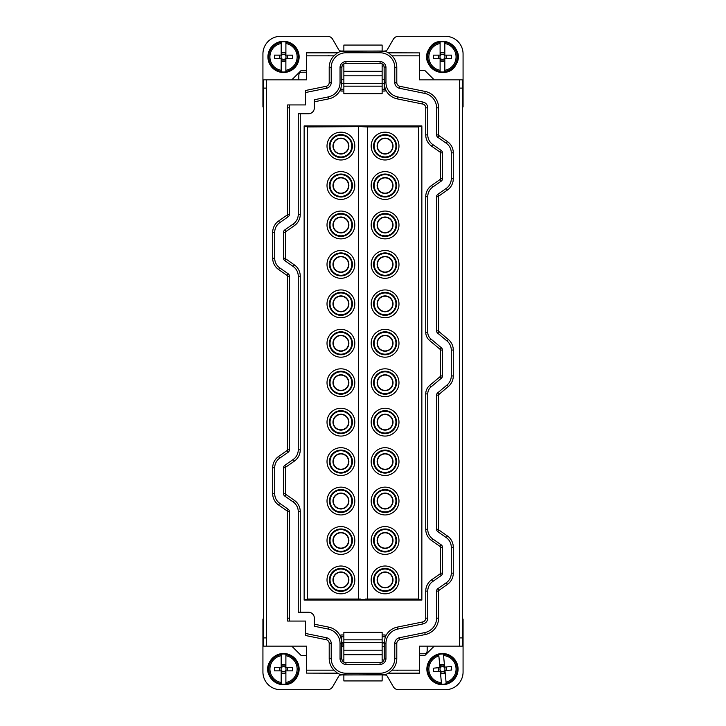 <?xml version="1.0" encoding="UTF-8"?>
<svg xmlns="http://www.w3.org/2000/svg" width="726" height="726" viewBox="0 0 726 726"><rect width="100%" height="100%" fill="white"/><g stroke="black" fill="none" stroke-linecap="round" stroke-linejoin="round"><path stroke-width="1.09" d="M360.804 126.623L367.401 126.95L367.401 599.05L365.196 599.05M360.795 126.623L307.534 126.95L304.14 125.916L421.86 125.916L418.466 126.95L367.401 126.95M358.599 126.95L358.599 599.05L360.813 599.05M360.813 599.377L365.196 599.377M367.401 599.05L418.466 599.05L418.466 126.95M397.276 139.419A13.903 13.903 0 0 1 391.741 158.286A13.903 13.903 0 0 1 372.874 152.75A13.903 13.903 0 0 1 378.409 133.874A13.903 13.903 0 0 1 397.276 139.419M372.874 586.581A13.903 13.903 0 0 1 378.409 567.714A13.903 13.903 0 0 1 397.276 573.25A13.903 13.903 0 0 1 391.741 592.126A13.903 13.903 0 0 1 372.874 586.581M397.276 494.37A13.903 13.903 0 0 1 391.741 513.246A13.903 13.903 0 0 1 372.874 507.701A13.903 13.903 0 0 1 378.409 488.834A13.903 13.903 0 0 1 397.276 494.37M397.276 415.49A13.903 13.903 0 0 1 391.741 434.366A13.903 13.903 0 0 1 372.874 428.83A13.903 13.903 0 0 1 378.409 409.954A13.903 13.903 0 0 1 397.276 415.49M397.276 336.61A13.903 13.903 0 0 1 391.741 355.486A13.903 13.903 0 0 1 372.874 349.95A13.903 13.903 0 0 1 378.409 331.074A13.903 13.903 0 0 1 397.276 336.61M397.276 257.73A13.903 13.903 0 0 1 391.741 276.606A13.903 13.903 0 0 1 372.874 271.07A13.903 13.903 0 0 1 378.409 252.194A13.903 13.903 0 0 1 397.276 257.73M397.276 178.859A13.903 13.903 0 0 1 391.741 197.726A13.903 13.903 0 0 1 372.874 192.19A13.903 13.903 0 0 1 378.409 173.314A13.903 13.903 0 0 1 397.276 178.859M397.276 218.299A13.903 13.903 0 0 1 391.741 237.166A13.903 13.903 0 0 1 372.874 231.63A13.903 13.903 0 0 1 378.409 212.754A13.903 13.903 0 0 1 397.276 218.299M397.276 297.17A13.903 13.903 0 0 1 391.741 316.046A13.903 13.903 0 0 1 372.874 310.51A13.903 13.903 0 0 1 378.409 291.634A13.903 13.903 0 0 1 397.276 297.17M372.874 468.27A13.903 13.903 0 0 1 378.409 449.394A13.903 13.903 0 0 1 397.276 454.93A13.903 13.903 0 0 1 391.741 473.806A13.903 13.903 0 0 1 372.874 468.27M372.874 547.141A13.903 13.903 0 0 1 378.409 528.274A13.903 13.903 0 0 1 397.276 533.81A13.903 13.903 0 0 1 391.741 552.686A13.903 13.903 0 0 1 372.874 547.141M397.276 376.05A13.903 13.903 0 0 1 391.741 394.926A13.903 13.903 0 0 1 372.874 389.39A13.903 13.903 0 0 1 378.409 370.514A13.903 13.903 0 0 1 397.276 376.05M418.466 599.05L421.86 600.084L421.86 125.916M340.04 82.501L341.774 82.501L341.892 66.375A4.193 4.193 0 0 1 345.93 63.307L380.07 63.307L380.07 61.61L345.93 61.61A5.89 5.89 0 0 0 340.04 67.5L340.04 82.501A14.72 14.72 0 0 1 328.261 96.921L328.66 98.89A16.716 16.716 0 0 0 340.866 88.681L340.866 91.04L343.87 91.04M328.66 98.89L314.349 101.803M328.261 96.921L314.349 99.752L314.349 107.884A5.89 5.89 0 0 1 308.459 113.764L298.25 113.764L298.25 214.37A11.77 11.77 0 0 1 293.222 224.016L294.366 225.659A13.776 13.776 0 0 0 300.255 214.37L300.255 113.764M294.366 225.659L285.935 231.549A0.944 0.944 0 0 0 285.536 232.32L283.53 232.32A2.94 2.94 0 0 1 284.792 229.906L285.935 231.549M285.536 258.22A0.944 0.944 0 0 0 285.935 258.991L284.792 260.634A2.94 2.94 0 0 1 283.53 258.22L285.536 258.22L285.536 232.32M285.935 258.991L294.366 264.881A13.776 13.776 0 0 1 300.255 276.17L300.255 449.83A13.776 13.776 0 0 1 294.366 461.119L285.935 467.009A0.944 0.944 0 0 0 285.536 467.78L283.53 467.78A2.94 2.94 0 0 1 284.792 465.366L293.222 459.476L294.366 461.119M397.739 629.079L397.34 627.11L422.641 621.964A3.884 3.884 0 0 0 425.745 618.162L427.75 618.162A5.89 5.89 0 0 1 423.04 623.924L397.739 629.079A14.72 14.72 0 0 0 385.96 643.499L385.96 658.5A5.89 5.89 0 0 1 380.07 664.39L345.93 664.39A5.89 5.89 0 0 1 340.04 658.5L340.04 643.499A14.72 14.72 0 0 0 328.261 629.079L314.349 626.248L314.349 618.116A5.89 5.89 0 0 0 308.459 612.236L298.25 612.236L298.25 511.63A11.77 11.77 0 0 0 293.222 501.984L284.792 496.094A2.94 2.94 0 0 1 283.53 493.68L285.536 493.68L285.536 467.78M285.536 493.68A0.944 0.944 0 0 0 285.935 494.451L284.792 496.094M300.255 612.236L300.255 511.63A13.776 13.776 0 0 0 294.366 500.341L285.935 494.451M340.04 658.5L341.774 658.5L341.774 643.499L340.866 637.319A16.716 16.716 0 0 0 328.66 627.11L314.349 624.197M340.866 637.319L340.866 634.96L343.87 634.96M382.13 634.96L385.134 634.96L385.134 637.319A16.716 16.716 0 0 1 397.34 627.11M425.745 618.162L425.745 591.1A13.776 13.776 0 0 1 431.625 579.82L440.047 573.921A0.944 0.944 0 0 0 440.446 573.15L442.452 573.15A2.94 2.94 0 0 1 441.199 575.555L440.047 573.921M440.446 547.25A0.944 0.944 0 0 0 440.047 546.478L441.199 544.836A2.94 2.94 0 0 1 442.452 547.25L440.446 547.25L440.446 573.15M440.047 546.478L431.625 540.58A13.776 13.776 0 0 1 425.745 529.29L425.745 393.9A11.108 11.108 0 0 1 429.719 385.397L440.11 376.667A0.944 0.944 0 0 0 440.446 375.95L442.452 375.95A2.94 2.94 0 0 1 441.399 378.201L431.008 386.931L429.719 385.397M380.07 61.61A5.89 5.89 0 0 1 385.96 67.5L385.96 82.501A14.72 14.72 0 0 0 397.739 96.921L423.04 102.076A5.89 5.89 0 0 1 427.75 107.838L427.75 134.9A11.77 11.77 0 0 0 432.769 144.547L441.199 150.445A2.94 2.94 0 0 1 442.452 152.85L442.452 178.75A2.94 2.94 0 0 1 441.199 181.164L432.769 187.063A11.77 11.77 0 0 0 427.75 196.71L427.75 332.227A8.83 8.83 0 0 0 430.908 338.988L441.399 347.79A2.949 2.949 0 0 1 442.452 350.05L440.446 350.05L440.446 375.95M440.446 350.05A0.944 0.944 0 0 0 440.11 349.324L441.399 347.79M427.75 332.227L425.745 332.227A10.836 10.836 0 0 0 429.62 340.521L440.11 349.324M425.745 332.227L425.745 196.71A13.776 13.776 0 0 1 431.625 185.42L440.047 179.522A0.944 0.944 0 0 0 440.446 178.75L442.452 178.75M442.452 152.85L440.446 152.85L440.446 178.75M440.446 152.85A0.944 0.944 0 0 0 440.047 152.079L441.199 150.445M427.75 134.9L425.745 134.9A13.776 13.776 0 0 0 431.625 146.18L440.047 152.079M425.745 134.9L425.745 107.838A3.884 3.884 0 0 0 422.641 104.036L423.04 102.076M385.96 82.501L384.226 82.501L385.134 88.681A16.716 16.716 0 0 0 397.34 98.89L422.641 104.036M385.134 88.681L385.134 91.04L382.13 91.04M421.86 600.084L304.14 600.084L307.534 599.05L307.534 126.95M304.14 125.916L304.14 600.084M307.534 599.05L358.599 599.05M353.126 139.419A13.903 13.903 0 0 1 347.591 158.286A13.903 13.903 0 0 1 328.724 152.75A13.903 13.903 0 0 1 334.259 133.874A13.903 13.903 0 0 1 353.126 139.419M328.724 586.581A13.903 13.903 0 0 1 334.259 567.714A13.903 13.903 0 0 1 353.126 573.25A13.903 13.903 0 0 1 347.591 592.126A13.903 13.903 0 0 1 328.724 586.581M353.126 494.37A13.903 13.903 0 0 1 347.591 513.246A13.903 13.903 0 0 1 328.724 507.701A13.903 13.903 0 0 1 334.259 488.834A13.903 13.903 0 0 1 353.126 494.37M353.126 415.49A13.903 13.903 0 0 1 347.591 434.366A13.903 13.903 0 0 1 328.724 428.83A13.903 13.903 0 0 1 334.259 409.954A13.903 13.903 0 0 1 353.126 415.49M353.126 336.61A13.903 13.903 0 0 1 347.591 355.486A13.903 13.903 0 0 1 328.724 349.95A13.903 13.903 0 0 1 334.259 331.074A13.903 13.903 0 0 1 353.126 336.61M353.126 257.73A13.903 13.903 0 0 1 347.591 276.606A13.903 13.903 0 0 1 328.724 271.07A13.903 13.903 0 0 1 334.259 252.194A13.903 13.903 0 0 1 353.126 257.73M353.126 178.859A13.903 13.903 0 0 1 347.591 197.726A13.903 13.903 0 0 1 328.724 192.19A13.903 13.903 0 0 1 334.259 173.314A13.903 13.903 0 0 1 353.126 178.859M353.126 218.299A13.903 13.903 0 0 1 347.591 237.166A13.903 13.903 0 0 1 328.724 231.63A13.903 13.903 0 0 1 334.259 212.754A13.903 13.903 0 0 1 353.126 218.299M353.126 297.17A13.903 13.903 0 0 1 347.591 316.046A13.903 13.903 0 0 1 328.724 310.51A13.903 13.903 0 0 1 334.259 291.634A13.903 13.903 0 0 1 353.126 297.17M353.126 376.05A13.903 13.903 0 0 1 347.591 394.926A13.903 13.903 0 0 1 328.724 389.39A13.903 13.903 0 0 1 334.259 370.514A13.903 13.903 0 0 1 353.126 376.05M328.724 547.141A13.903 13.903 0 0 1 334.259 528.274A13.903 13.903 0 0 1 353.126 533.81A13.903 13.903 0 0 1 347.591 552.686A13.903 13.903 0 0 1 328.724 547.141M328.724 468.27A13.903 13.903 0 0 1 334.259 449.394A13.903 13.903 0 0 1 353.126 454.93A13.903 13.903 0 0 1 347.591 473.806A13.903 13.903 0 0 1 328.724 468.27M374.997 151.589A11.48 11.48 0 0 1 379.571 136.007A11.48 11.48 0 0 1 395.144 140.581A11.48 11.48 0 0 1 390.579 156.154A11.48 11.48 0 0 1 374.997 151.589M395.144 574.411A11.48 11.48 0 0 1 390.579 589.993A11.48 11.48 0 0 1 374.997 585.419A11.48 11.48 0 0 1 379.571 569.846A11.48 11.48 0 0 1 395.144 574.411M374.997 506.539A11.48 11.48 0 0 1 379.571 490.967A11.48 11.48 0 0 1 395.144 495.531A11.48 11.48 0 0 1 390.579 511.113A11.48 11.48 0 0 1 374.997 506.539M374.997 427.659A11.48 11.48 0 0 1 379.571 412.087A11.48 11.48 0 0 1 395.144 416.66A11.48 11.48 0 0 1 390.579 432.233A11.48 11.48 0 0 1 374.997 427.659M374.997 348.779A11.48 11.48 0 0 1 379.571 333.207A11.48 11.48 0 0 1 395.144 337.781A11.48 11.48 0 0 1 390.579 353.353A11.48 11.48 0 0 1 374.997 348.779M374.997 269.909A11.48 11.48 0 0 1 379.571 254.327A11.48 11.48 0 0 1 395.144 258.901A11.48 11.48 0 0 1 390.579 274.473A11.48 11.48 0 0 1 374.997 269.909M374.997 191.029A11.48 11.48 0 0 1 379.571 175.447A11.48 11.48 0 0 1 395.144 180.021A11.48 11.48 0 0 1 390.579 195.593A11.48 11.48 0 0 1 374.997 191.029M374.997 230.469A11.48 11.48 0 0 1 379.571 214.887A11.48 11.48 0 0 1 395.144 219.461A11.48 11.48 0 0 1 390.579 235.033A11.48 11.48 0 0 1 374.997 230.469M374.997 309.34A11.48 11.48 0 0 1 379.571 293.767A11.48 11.48 0 0 1 395.144 298.341A11.48 11.48 0 0 1 390.579 313.913A11.48 11.48 0 0 1 374.997 309.34M395.144 456.091A11.48 11.48 0 0 1 390.579 471.673A11.48 11.48 0 0 1 374.997 467.099A11.48 11.48 0 0 1 379.571 451.527A11.48 11.48 0 0 1 395.144 456.091M395.144 534.971A11.48 11.48 0 0 1 390.579 550.553A11.48 11.48 0 0 1 374.997 545.979A11.48 11.48 0 0 1 379.571 530.407A11.48 11.48 0 0 1 395.144 534.971M374.997 388.219A11.48 11.48 0 0 1 379.571 372.647A11.48 11.48 0 0 1 395.144 377.221A11.48 11.48 0 0 1 390.579 392.793A11.48 11.48 0 0 1 374.997 388.219M341.774 82.501L340.866 88.681M293.222 224.016L284.792 229.906M283.53 258.22L283.53 232.32M284.792 260.634L293.222 266.524A11.77 11.77 0 0 1 298.25 276.17L300.255 276.17M293.222 459.476A11.77 11.77 0 0 0 298.25 449.83L298.25 276.17M283.53 493.68L283.53 467.78M385.96 658.5L384.226 658.5L384.226 643.499L385.134 637.319M427.75 618.162L427.75 591.1A11.77 11.77 0 0 1 432.769 581.453L441.199 575.555M442.452 547.25L442.452 573.15M441.199 544.836L432.769 538.937A11.77 11.77 0 0 1 427.75 529.29L427.75 393.9A9.111 9.111 0 0 1 431.008 386.931M442.452 350.05L442.452 375.95M330.856 151.589A11.48 11.48 0 0 1 335.421 136.007A11.48 11.48 0 0 1 351.003 140.581A11.48 11.48 0 0 1 346.429 156.154A11.48 11.48 0 0 1 330.856 151.589M351.003 574.411A11.48 11.48 0 0 1 346.429 589.993A11.48 11.48 0 0 1 330.856 585.419A11.48 11.48 0 0 1 335.421 569.846A11.48 11.48 0 0 1 351.003 574.411M330.856 506.539A11.48 11.48 0 0 1 335.421 490.967A11.48 11.48 0 0 1 351.003 495.531A11.48 11.48 0 0 1 346.429 511.113A11.48 11.48 0 0 1 330.856 506.539M330.856 427.659A11.48 11.48 0 0 1 335.421 412.087A11.48 11.48 0 0 1 351.003 416.66A11.48 11.48 0 0 1 346.429 432.233A11.48 11.48 0 0 1 330.856 427.659M330.856 348.779A11.48 11.48 0 0 1 335.421 333.207A11.48 11.48 0 0 1 351.003 337.781A11.48 11.48 0 0 1 346.429 353.353A11.48 11.48 0 0 1 330.856 348.779M330.856 269.909A11.48 11.48 0 0 1 335.421 254.327A11.48 11.48 0 0 1 351.003 258.901A11.48 11.48 0 0 1 346.429 274.473A11.48 11.48 0 0 1 330.856 269.909M330.856 191.029A11.48 11.48 0 0 1 335.421 175.447A11.48 11.48 0 0 1 351.003 180.021A11.48 11.48 0 0 1 346.429 195.593A11.48 11.48 0 0 1 330.856 191.029M330.856 230.469A11.48 11.48 0 0 1 335.421 214.887A11.48 11.48 0 0 1 351.003 219.461A11.48 11.48 0 0 1 346.429 235.033A11.48 11.48 0 0 1 330.856 230.469M330.856 309.34A11.48 11.48 0 0 1 335.421 293.767A11.48 11.48 0 0 1 351.003 298.341A11.48 11.48 0 0 1 346.429 313.913A11.48 11.48 0 0 1 330.856 309.34M330.856 388.219A11.48 11.48 0 0 1 335.421 372.647A11.48 11.48 0 0 1 351.003 377.221A11.48 11.48 0 0 1 346.429 392.793A11.48 11.48 0 0 1 330.856 388.219M351.003 534.971A11.48 11.48 0 0 1 346.429 550.553A11.48 11.48 0 0 1 330.856 545.979A11.48 11.48 0 0 1 335.421 530.407A11.48 11.48 0 0 1 351.003 534.971M351.003 456.091A11.48 11.48 0 0 1 346.429 471.673A11.48 11.48 0 0 1 330.856 467.099A11.48 11.48 0 0 1 335.421 451.527A11.48 11.48 0 0 1 351.003 456.091M289.42 214.37A2.94 2.94 0 0 1 288.158 216.775L287.015 215.132A0.944 0.944 0 0 0 287.414 214.37L289.42 214.37L289.42 107.838A14.72 14.72 0 0 1 289.71 104.934L305.519 104.934L305.519 90.496L326.101 86.312A3.884 3.884 0 0 0 329.205 82.501L329.205 67.5A16.716 16.716 0 0 1 333.951 55.829L337.517 52.78L340.086 51.582L341.892 51.591A16.408 16.408 0 0 1 345.93 51.083L380.07 51.083A16.408 16.408 0 0 1 384.108 51.591L385.914 51.582L388.483 52.78L392.049 55.829A16.716 16.716 0 0 1 396.795 67.5L396.795 82.501A3.884 3.884 0 0 0 399.899 86.312L425.2 91.458A16.716 16.716 0 0 1 438.586 107.838L438.586 134.9A0.944 0.944 0 0 0 438.985 135.671L447.407 141.57A13.776 13.776 0 0 1 453.287 152.85L453.287 178.75A13.776 13.776 0 0 1 447.407 190.04L438.985 195.938A0.944 0.944 0 0 0 438.586 196.71L436.58 196.71L436.58 330.847L438.586 330.847L438.586 196.71M288.158 216.775L279.728 222.673L278.584 221.031A13.776 13.776 0 0 0 272.695 232.32L272.695 258.22A13.776 13.776 0 0 0 278.584 269.509L287.015 275.408A0.944 0.944 0 0 1 287.414 276.17L287.414 449.83A0.944 0.944 0 0 1 287.015 450.592L278.584 456.491A13.776 13.776 0 0 0 272.695 467.78L272.695 493.68A13.776 13.776 0 0 0 278.584 504.969L287.015 510.868A0.944 0.944 0 0 1 287.414 511.63L287.414 618.162A16.716 16.716 0 0 0 287.668 621.066L289.71 621.066A14.72 14.72 0 0 1 289.42 618.162L287.414 618.162M287.015 275.408L288.158 273.766L279.728 267.867A11.77 11.77 0 0 1 274.7 258.22L274.7 232.32A11.77 11.77 0 0 1 279.728 222.673M288.158 273.766A2.94 2.94 0 0 1 289.42 276.17L289.42 449.83A2.94 2.94 0 0 1 288.158 452.234L287.015 450.592M287.015 510.868L288.158 509.225L279.728 503.327A11.77 11.77 0 0 1 274.7 493.68L274.7 467.78A11.77 11.77 0 0 1 279.728 458.133L288.158 452.234M288.158 509.225A2.94 2.94 0 0 1 289.42 511.63L289.42 618.162M394.79 658.5L396.795 658.5L396.795 643.499L394.79 643.499L394.79 658.5A14.72 14.72 0 0 1 380.07 673.22L345.93 673.22L345.93 674.917A16.408 16.408 0 0 1 341.892 674.409L340.086 674.418L337.517 673.22L333.951 670.171A16.716 16.716 0 0 1 329.205 658.5L329.205 643.499A3.884 3.884 0 0 0 326.101 639.688L326.5 637.727L305.519 633.462L305.519 621.066L289.71 621.066M326.5 637.727A5.89 5.89 0 0 1 331.21 643.499L331.21 658.5L329.205 658.5M345.93 673.22A14.72 14.72 0 0 1 331.21 658.5M394.79 643.499A5.89 5.89 0 0 1 399.5 637.727L424.801 632.582L425.2 634.542A16.716 16.716 0 0 0 438.586 618.162L438.586 591.1A0.944 0.944 0 0 1 438.985 590.329L447.407 584.43A13.776 13.776 0 0 0 453.287 573.15L453.287 547.25A13.776 13.776 0 0 0 447.407 535.96L438.985 530.062A0.944 0.944 0 0 1 438.586 529.29L438.586 395.144A0.944 0.944 0 0 1 438.921 394.427L448.359 386.504A13.776 13.776 0 0 0 453.287 375.95L453.287 350.05A13.776 13.776 0 0 0 448.359 339.496L438.921 331.573A0.944 0.944 0 0 1 438.586 330.847M438.586 591.1L436.58 591.1L436.58 618.162A14.72 14.72 0 0 1 424.801 632.582M436.58 591.1A2.94 2.94 0 0 1 437.832 588.686L446.263 582.787L447.407 584.43M438.985 530.062L437.832 531.704L446.263 537.603A11.77 11.77 0 0 1 451.282 547.25L451.282 573.15A11.77 11.77 0 0 1 446.263 582.787M437.832 531.704A2.94 2.94 0 0 1 436.58 529.29L436.58 395.144A2.94 2.94 0 0 1 437.633 392.893L438.921 394.427M438.921 331.573L437.633 333.107L447.071 341.029A11.779 11.779 0 0 1 451.282 350.05L451.282 375.95A11.77 11.77 0 0 1 447.08 384.971L437.633 392.893M437.633 333.107A2.94 2.94 0 0 1 436.58 330.847M436.58 196.71A2.94 2.94 0 0 1 437.832 194.296L438.985 195.938M438.985 135.671L437.832 137.314L446.263 143.213A11.77 11.77 0 0 1 451.282 152.85L451.282 178.75A11.77 11.77 0 0 1 446.263 188.397L437.832 194.296M437.832 137.314A2.94 2.94 0 0 1 436.58 134.9L436.58 107.838L438.586 107.838M399.899 86.312L399.5 88.273L424.801 93.418A14.72 14.72 0 0 1 436.58 107.838M399.5 88.273A5.89 5.89 0 0 1 394.79 82.501L394.79 67.5L396.795 67.5M329.205 82.501L331.21 82.501L331.21 67.5A14.72 14.72 0 0 1 345.93 52.78L380.07 52.78A14.72 14.72 0 0 1 394.79 67.5M331.21 82.501A5.89 5.89 0 0 1 326.5 88.273L305.519 92.538M384.226 82.501L384.108 66.375A4.193 4.193 0 0 0 380.07 63.307M396.795 643.499A3.884 3.884 0 0 1 399.899 639.688L425.2 634.542M396.795 658.5A16.716 16.716 0 0 1 392.049 670.171L388.483 673.22L385.914 674.418L384.108 674.409A16.408 16.408 0 0 1 380.07 674.917L345.93 674.917M326.101 639.688L305.519 635.504L305.519 633.462M287.015 215.132L278.584 221.031M287.414 214.37L287.414 107.838A16.716 16.716 0 0 1 287.668 104.934L289.71 104.934M341.774 658.5L341.892 659.625A4.193 4.193 0 0 0 345.93 662.693L380.07 662.693A4.193 4.193 0 0 0 384.108 659.625L384.226 658.5M391.786 142.414A7.65 7.65 0 0 0 381.404 139.365A7.65 7.65 0 0 0 378.355 149.756A7.65 7.65 0 0 0 388.746 152.796A7.65 7.65 0 0 0 391.786 142.414M391.786 576.244A7.65 7.65 0 0 0 381.404 573.204A7.65 7.65 0 0 0 378.355 583.586A7.65 7.65 0 0 0 388.746 586.635A7.65 7.65 0 0 0 391.786 576.244M391.786 497.374A7.65 7.65 0 0 0 381.404 494.324A7.65 7.65 0 0 0 378.355 504.706A7.65 7.65 0 0 0 388.746 507.755A7.65 7.65 0 0 0 391.786 497.374M391.786 418.494A7.65 7.65 0 0 0 381.404 415.444A7.65 7.65 0 0 0 378.355 425.826A7.65 7.65 0 0 0 388.746 428.875A7.65 7.65 0 0 0 391.786 418.494M391.786 339.614A7.65 7.65 0 0 0 381.404 336.565A7.65 7.65 0 0 0 378.355 346.946A7.65 7.65 0 0 0 388.746 349.996A7.65 7.65 0 0 0 391.786 339.614M391.786 260.734A7.65 7.65 0 0 0 381.404 257.685A7.65 7.65 0 0 0 378.355 268.066A7.65 7.65 0 0 0 388.746 271.116A7.65 7.65 0 0 0 391.786 260.734M391.786 181.854A7.65 7.65 0 0 0 381.404 178.805A7.65 7.65 0 0 0 378.355 189.196A7.65 7.65 0 0 0 388.746 192.236A7.65 7.65 0 0 0 391.786 181.854M391.786 221.294A7.65 7.65 0 0 0 381.404 218.245A7.65 7.65 0 0 0 378.355 228.626A7.65 7.65 0 0 0 388.746 231.676A7.65 7.65 0 0 0 391.786 221.294M391.786 300.174A7.65 7.65 0 0 0 381.404 297.125A7.65 7.65 0 0 0 378.355 307.506A7.65 7.65 0 0 0 388.746 310.556A7.65 7.65 0 0 0 391.786 300.174M391.786 457.934A7.65 7.65 0 0 0 381.404 454.884A7.65 7.65 0 0 0 378.355 465.266A7.65 7.65 0 0 0 388.746 468.315A7.65 7.65 0 0 0 391.786 457.934M391.786 536.804A7.65 7.65 0 0 0 381.404 533.764A7.65 7.65 0 0 0 378.355 544.146A7.65 7.65 0 0 0 388.746 547.195A7.65 7.65 0 0 0 391.786 536.804M391.786 379.054A7.65 7.65 0 0 0 381.404 376.004A7.65 7.65 0 0 0 378.355 386.386A7.65 7.65 0 0 0 388.746 389.435A7.65 7.65 0 0 0 391.786 379.054M337.517 52.78L306.49 52.78L306.49 79.86L263.62 79.86L263.62 637.9L263.62 79.86M337.644 673.111L306.49 673.111L306.49 646.14L266.569 646.14L266.569 637.9L263.62 637.9L263.62 646.14L266.569 646.14M328.896 55.33L327.989 55.784L328.896 55.339M388.483 673.22L419.51 673.22L419.51 646.14L462.38 646.14L462.38 637.9L462.38 646.14M388.356 52.889L419.51 52.889L419.51 79.86L459.431 79.86L459.431 88.1L462.48 88.1L462.48 637.9M462.48 88.1L462.48 79.86L459.431 79.86M419.51 52.889L388.483 52.78M397.104 670.67L398.011 670.216L397.104 670.661M306.49 673.111L337.517 673.22M347.645 142.414A7.65 7.65 0 0 0 337.254 139.365A7.65 7.65 0 0 0 334.214 149.756A7.65 7.65 0 0 0 344.596 152.796A7.65 7.65 0 0 0 347.645 142.414M347.645 576.244A7.65 7.65 0 0 0 337.254 573.204A7.65 7.65 0 0 0 334.214 583.586A7.65 7.65 0 0 0 344.596 586.635A7.65 7.65 0 0 0 347.645 576.244M347.645 497.374A7.65 7.65 0 0 0 337.254 494.324A7.65 7.65 0 0 0 334.214 504.706A7.65 7.65 0 0 0 344.596 507.755A7.65 7.65 0 0 0 347.645 497.374M347.645 418.494A7.65 7.65 0 0 0 337.254 415.444A7.65 7.65 0 0 0 334.214 425.826A7.65 7.65 0 0 0 344.596 428.875A7.65 7.65 0 0 0 347.645 418.494M347.645 339.614A7.65 7.65 0 0 0 337.254 336.565A7.65 7.65 0 0 0 334.214 346.946A7.65 7.65 0 0 0 344.596 349.996A7.65 7.65 0 0 0 347.645 339.614M347.645 260.734A7.65 7.65 0 0 0 337.254 257.685A7.65 7.65 0 0 0 334.214 268.066A7.65 7.65 0 0 0 344.596 271.116A7.65 7.65 0 0 0 347.645 260.734M347.645 181.854A7.65 7.65 0 0 0 337.254 178.805A7.65 7.65 0 0 0 334.214 189.196A7.65 7.65 0 0 0 344.596 192.236A7.65 7.65 0 0 0 347.645 181.854M347.645 221.294A7.65 7.65 0 0 0 337.254 218.245A7.65 7.65 0 0 0 334.214 228.626A7.65 7.65 0 0 0 344.596 231.676A7.65 7.65 0 0 0 347.645 221.294M347.645 300.174A7.65 7.65 0 0 0 337.254 297.125A7.65 7.65 0 0 0 334.214 307.506A7.65 7.65 0 0 0 344.596 310.556A7.65 7.65 0 0 0 347.645 300.174M347.645 379.054A7.65 7.65 0 0 0 337.254 376.004A7.65 7.65 0 0 0 334.214 386.386A7.65 7.65 0 0 0 344.596 389.435A7.65 7.65 0 0 0 347.645 379.054M347.645 536.804A7.65 7.65 0 0 0 337.254 533.764A7.65 7.65 0 0 0 334.214 544.146A7.65 7.65 0 0 0 344.596 547.195A7.65 7.65 0 0 0 347.645 536.804M347.645 457.934A7.65 7.65 0 0 0 337.254 454.884A7.65 7.65 0 0 0 334.214 465.266A7.65 7.65 0 0 0 344.596 468.315A7.65 7.65 0 0 0 347.645 457.934M263.52 637.9L263.62 646.14M298.822 79.86L298.822 75.15C298.985 73.353 299.965 72.373 301.762 72.21L306.49 72.21M427.178 646.14L427.178 650.85C427.015 652.647 426.035 653.627 424.238 653.79L419.51 653.79M342.137 65.712L343.87 66.547L342.137 65.712M383.863 65.712L382.13 66.547L383.863 65.712M434.23 79.86L424.81 70.44L419.51 70.44M462.48 106.94L463.07 106.94L463.07 53.96A17.66 17.66 0 0 0 445.41 36.3L398.438 36.3A5.89 5.89 0 0 0 393.347 39.24L387.394 49.54A2.94 2.94 0 0 1 384.844 51.02L382.13 51.219M343.87 51.219L382.13 51.02L382.13 45.066L343.87 45.066L343.87 51.02L341.156 51.02A2.94 2.94 0 0 1 338.606 49.54L332.653 39.24A5.89 5.89 0 0 0 327.562 36.3L280.59 36.3A17.66 17.66 0 0 0 262.93 53.96L262.93 106.94L263.52 106.94M306.49 70.44L301.19 70.44L291.77 79.86M343.87 79.27L341.774 79.27M382.13 79.27L384.226 79.27M340.866 89.28L343.87 89.28M382.13 89.28L384.19 89.28L384.19 83.39L382.13 83.39M341.755 83.39L343.87 83.39M382.13 63.852L382.13 93.69L343.87 93.69L343.87 83.299L382.13 83.299M343.87 63.852L343.87 83.299M343.87 86.176L382.13 86.176M383.863 660.288L382.13 659.453L383.863 660.288M342.137 660.288L343.87 659.453L342.137 660.288M291.77 646.14L301.19 655.56L306.49 655.56M263.52 619.06L262.93 619.06L262.93 672.04A17.66 17.66 0 0 0 280.59 689.7L327.562 689.7A5.89 5.89 0 0 0 332.653 686.76L338.606 676.46A2.94 2.94 0 0 1 341.156 674.98L343.87 674.781M382.13 674.781L343.87 674.98L343.87 680.934L382.13 680.934L382.13 674.98L384.844 674.98A2.94 2.94 0 0 1 387.394 676.46L393.347 686.76A5.89 5.89 0 0 0 398.438 689.7L445.41 689.7A17.66 17.66 0 0 0 463.07 672.04L463.07 619.06L462.48 619.06M419.51 655.56L424.81 655.56L434.23 646.14M382.13 646.73L384.226 646.73M343.87 646.73L341.774 646.73M385.134 636.72L382.13 636.72M343.87 636.72L341.81 636.72L341.81 642.519L343.87 642.519M384.245 642.519L382.13 642.519M343.87 662.148L343.87 632.31L382.13 632.31L382.13 642.701L343.87 642.701M382.13 662.148L382.13 642.701M382.13 639.824L343.87 639.824M285.908 42.326L285.89 55.14L285.3 55.14L285.309 52.299L281.77 52.299L281.77 55.131A2.496 2.496 0 0 1 285.3 55.14A2.496 2.496 0 0 1 285.3 58.67L285.291 61.51L281.761 61.501L281.761 58.67A2.496 2.496 0 0 1 281.77 55.131L281.18 55.131L281.198 41.972A15.119 15.119 0 0 1 285.908 41.972L285.908 42.326A14.774 14.774 0 0 1 285.872 71.484L285.863 71.838A15.119 15.119 0 0 1 281.162 71.829L281.162 70.295L281.162 71.829M285.863 71.838L285.881 58.67L285.3 58.67A2.496 2.496 0 0 1 281.761 58.67L281.18 58.67L281.162 70.295A13.594 13.594 0 0 1 281.198 43.506L281.198 41.972M285.872 71.484L285.872 70.295A13.594 13.594 0 0 0 285.908 43.515L285.908 41.972M285.89 55.14L292.66 55.149L292.651 58.679L285.881 58.67M281.18 55.131L274.41 55.122L274.41 58.661L281.18 58.67M281.77 52.826L285.3 52.826M287.605 58.67L287.614 55.14M281.761 60.975L285.291 60.984M279.456 58.661L279.456 55.131M444.82 42.317L444.82 55.14L444.23 55.14L444.23 52.299L440.7 52.299L440.7 55.14A2.496 2.496 0 0 1 444.23 55.14A2.496 2.496 0 0 1 444.23 58.67L444.23 61.51L440.7 61.51L440.7 58.67A2.496 2.496 0 0 1 440.7 55.14L440.11 55.14L440.11 41.972A15.119 15.119 0 0 1 444.82 41.972L444.82 42.317A14.774 14.774 0 0 1 444.82 71.484L444.82 71.829A15.119 15.119 0 0 1 440.11 71.829L440.11 70.295L440.11 71.829M444.82 71.829L444.82 58.67L444.23 58.67A2.496 2.496 0 0 1 440.7 58.67L440.11 58.67L440.11 70.295A13.594 13.594 0 0 1 440.11 43.515L440.11 41.972M444.82 71.484L444.82 70.295A13.594 13.594 0 0 0 444.82 43.515L444.82 41.972M444.82 55.14L451.59 55.14L451.59 58.67L444.82 58.67M440.11 55.14L433.34 55.14L433.34 58.67L440.11 58.67M440.7 52.826L444.23 52.826M446.544 58.67L446.544 55.14M440.7 60.975L444.23 60.975M438.395 58.67L438.395 55.14M285.89 654.516L285.89 667.33L285.3 667.33L285.3 664.49L281.77 664.49L281.77 667.33A2.496 2.496 0 0 1 285.3 667.33A2.496 2.496 0 0 1 285.3 670.86L285.3 673.701L281.77 673.701L281.77 670.86A2.496 2.496 0 0 1 281.77 667.33L281.18 667.33L281.18 654.171A15.119 15.119 0 0 1 285.89 654.171L285.89 654.516A14.774 14.774 0 0 1 285.89 683.683L285.89 684.028A15.119 15.119 0 0 1 281.18 684.028L281.18 682.485L281.18 684.028M285.89 684.028L285.89 670.86L285.3 670.86A2.496 2.496 0 0 1 281.77 670.86L281.18 670.86L281.18 682.485A13.594 13.594 0 0 1 281.18 655.705L281.18 654.171M285.89 683.683L285.89 682.485A13.594 13.594 0 0 0 285.89 655.705L285.89 654.171M285.89 667.33L292.66 667.33L292.66 670.86L285.89 670.86M281.18 667.33L274.41 667.33L274.41 670.86L281.18 670.86M281.77 665.025L285.3 665.025M287.605 670.86L287.605 667.33M281.77 673.174L285.3 673.174M279.456 670.86L279.456 667.33M443.432 654.362L444.648 667.121L444.058 667.176L443.795 664.344L440.274 664.68L440.546 667.503A2.496 2.496 0 0 1 444.058 667.176A2.496 2.496 0 0 1 444.394 670.688L444.657 673.51L441.145 673.846L440.873 671.024A2.496 2.496 0 0 1 440.546 667.503L439.956 667.566L438.713 654.453A15.119 15.119 0 0 1 443.404 654.008L443.432 654.362A14.774 14.774 0 0 1 446.191 683.393L446.218 683.738A15.119 15.119 0 0 1 441.535 684.182L441.39 682.649L441.535 684.182M446.218 683.738L444.974 670.633L444.394 670.688A2.496 2.496 0 0 1 440.873 671.024L440.292 671.078L441.39 682.649A13.594 13.594 0 0 1 438.858 655.986L438.713 654.453M446.191 683.393L446.073 682.204A13.594 13.594 0 0 0 443.55 655.542L443.404 654.008M444.648 667.121L451.381 666.477L451.717 669.998L444.974 670.633M439.956 667.566L433.213 668.201L433.549 671.713L440.292 671.078M440.328 665.207L443.84 664.871M446.69 670.47L446.363 666.958M441.09 673.32L444.611 672.993M438.577 671.241L438.241 667.72M343.87 642.991L341.764 642.973M382.13 642.991L384.235 642.991M298.25 214.37L300.255 214.37M293.222 266.524L294.366 264.881M298.25 449.83L300.255 449.83M284.792 465.366L285.935 467.009M293.222 501.984L294.366 500.341M298.25 511.63L300.255 511.63M328.261 629.079L328.66 627.11M340.04 643.499L341.774 643.499M385.96 643.499L384.226 643.499M423.04 623.924L422.641 621.964M427.75 591.1L425.745 591.1M432.769 581.453L431.625 579.82M432.769 538.937L431.625 540.58M427.75 529.29L425.745 529.29M427.75 393.9L425.745 393.9M441.399 378.201L440.11 376.667M430.908 338.988L429.62 340.521M427.75 196.71L425.745 196.71M432.769 187.063L431.625 185.42M441.199 181.164L440.047 179.522M432.769 144.547L431.625 146.18M427.75 107.838L425.745 107.838M397.739 96.921L397.34 98.89M375.524 151.298A10.881 10.881 0 0 1 379.852 136.533A10.881 10.881 0 0 1 394.626 140.862A10.881 10.881 0 0 1 390.289 155.636A10.881 10.881 0 0 1 375.524 151.298M394.626 574.702A10.881 10.881 0 0 1 390.289 589.467A10.881 10.881 0 0 1 375.524 585.138A10.881 10.881 0 0 1 379.852 570.364A10.881 10.881 0 0 1 394.626 574.702M375.524 506.258A10.881 10.881 0 0 1 379.852 491.484A10.881 10.881 0 0 1 394.626 495.822A10.881 10.881 0 0 1 390.289 510.587A10.881 10.881 0 0 1 375.524 506.258M375.524 427.378A10.881 10.881 0 0 1 379.852 412.604A10.881 10.881 0 0 1 394.626 416.942A10.881 10.881 0 0 1 390.289 431.716A10.881 10.881 0 0 1 375.524 427.378M375.524 348.498A10.881 10.881 0 0 1 379.852 333.724A10.881 10.881 0 0 1 394.626 338.062A10.881 10.881 0 0 1 390.289 352.836A10.881 10.881 0 0 1 375.524 348.498M375.524 269.618A10.881 10.881 0 0 1 379.852 254.844A10.881 10.881 0 0 1 394.626 259.182A10.881 10.881 0 0 1 390.289 273.956A10.881 10.881 0 0 1 375.524 269.618M375.524 190.738A10.881 10.881 0 0 1 379.852 175.973A10.881 10.881 0 0 1 394.626 180.302A10.881 10.881 0 0 1 390.289 195.076A10.881 10.881 0 0 1 375.524 190.738M375.524 230.178A10.881 10.881 0 0 1 379.852 215.413A10.881 10.881 0 0 1 394.626 219.742A10.881 10.881 0 0 1 390.289 234.516A10.881 10.881 0 0 1 375.524 230.178M375.524 309.058A10.881 10.881 0 0 1 379.852 294.284A10.881 10.881 0 0 1 394.626 298.622A10.881 10.881 0 0 1 390.289 313.396A10.881 10.881 0 0 1 375.524 309.058M394.626 456.382A10.881 10.881 0 0 1 390.289 471.156A10.881 10.881 0 0 1 375.524 466.818A10.881 10.881 0 0 1 379.852 452.044A10.881 10.881 0 0 1 394.626 456.382M394.626 535.262A10.881 10.881 0 0 1 390.289 550.027A10.881 10.881 0 0 1 375.524 545.698A10.881 10.881 0 0 1 379.852 530.924A10.881 10.881 0 0 1 394.626 535.262M375.524 387.938A10.881 10.881 0 0 1 379.852 373.164A10.881 10.881 0 0 1 394.626 377.502A10.881 10.881 0 0 1 390.289 392.276A10.881 10.881 0 0 1 375.524 387.938M340.04 67.5L341.774 67.5M385.96 67.5L384.226 67.5M331.374 151.298A10.881 10.881 0 0 1 335.711 136.533A10.881 10.881 0 0 1 350.476 140.862A10.881 10.881 0 0 1 346.148 155.636A10.881 10.881 0 0 1 331.374 151.298M350.476 574.702A10.881 10.881 0 0 1 346.148 589.467A10.881 10.881 0 0 1 331.374 585.138A10.881 10.881 0 0 1 335.711 570.364A10.881 10.881 0 0 1 350.476 574.702M331.374 506.258A10.881 10.881 0 0 1 335.711 491.484A10.881 10.881 0 0 1 350.476 495.822A10.881 10.881 0 0 1 346.148 510.587A10.881 10.881 0 0 1 331.374 506.258M331.374 427.378A10.881 10.881 0 0 1 335.711 412.604A10.881 10.881 0 0 1 350.476 416.942A10.881 10.881 0 0 1 346.148 431.716A10.881 10.881 0 0 1 331.374 427.378M331.374 348.498A10.881 10.881 0 0 1 335.711 333.724A10.881 10.881 0 0 1 350.476 338.062A10.881 10.881 0 0 1 346.148 352.836A10.881 10.881 0 0 1 331.374 348.498M331.374 269.618A10.881 10.881 0 0 1 335.711 254.844A10.881 10.881 0 0 1 350.476 259.182A10.881 10.881 0 0 1 346.148 273.956A10.881 10.881 0 0 1 331.374 269.618M331.374 190.738A10.881 10.881 0 0 1 335.711 175.973A10.881 10.881 0 0 1 350.476 180.302A10.881 10.881 0 0 1 346.148 195.076A10.881 10.881 0 0 1 331.374 190.738M331.374 230.178A10.881 10.881 0 0 1 335.711 215.413A10.881 10.881 0 0 1 350.476 219.742A10.881 10.881 0 0 1 346.148 234.516A10.881 10.881 0 0 1 331.374 230.178M331.374 309.058A10.881 10.881 0 0 1 335.711 294.284A10.881 10.881 0 0 1 350.476 298.622A10.881 10.881 0 0 1 346.148 313.396A10.881 10.881 0 0 1 331.374 309.058M331.374 387.938A10.881 10.881 0 0 1 335.711 373.164A10.881 10.881 0 0 1 350.476 377.502A10.881 10.881 0 0 1 346.148 392.276A10.881 10.881 0 0 1 331.374 387.938M350.476 535.262A10.881 10.881 0 0 1 346.148 550.027A10.881 10.881 0 0 1 331.374 545.698A10.881 10.881 0 0 1 335.711 530.924A10.881 10.881 0 0 1 350.476 535.262M350.476 456.382A10.881 10.881 0 0 1 346.148 471.156A10.881 10.881 0 0 1 331.374 466.818A10.881 10.881 0 0 1 335.711 452.044A10.881 10.881 0 0 1 350.476 456.382M392.049 142.278A7.941 7.941 0 0 0 381.268 139.111A7.941 7.941 0 0 0 378.101 149.892A7.941 7.941 0 0 0 388.882 153.059A7.941 7.941 0 0 0 392.049 142.278M378.101 583.722A7.941 7.941 0 0 0 388.882 586.889A7.941 7.941 0 0 0 392.049 576.108A7.941 7.941 0 0 0 381.268 572.941A7.941 7.941 0 0 0 378.101 583.722M392.049 497.228A7.941 7.941 0 0 0 381.268 494.07A7.941 7.941 0 0 0 378.101 504.851A7.941 7.941 0 0 0 388.882 508.009A7.941 7.941 0 0 0 392.049 497.228M392.049 418.348A7.941 7.941 0 0 0 381.268 415.19A7.941 7.941 0 0 0 378.101 425.971A7.941 7.941 0 0 0 388.882 429.13A7.941 7.941 0 0 0 392.049 418.348M392.049 339.469A7.941 7.941 0 0 0 381.268 336.31A7.941 7.941 0 0 0 378.101 347.092A7.941 7.941 0 0 0 388.882 350.25A7.941 7.941 0 0 0 392.049 339.469M392.049 260.589A7.941 7.941 0 0 0 381.268 257.431A7.941 7.941 0 0 0 378.101 268.212A7.941 7.941 0 0 0 388.882 271.37A7.941 7.941 0 0 0 392.049 260.589M392.049 181.718A7.941 7.941 0 0 0 381.268 178.551A7.941 7.941 0 0 0 378.101 189.332A7.941 7.941 0 0 0 388.882 192.49A7.941 7.941 0 0 0 392.049 181.718M392.049 221.149A7.941 7.941 0 0 0 381.268 217.991A7.941 7.941 0 0 0 378.101 228.772A7.941 7.941 0 0 0 388.882 231.93A7.941 7.941 0 0 0 392.049 221.149M392.049 300.029A7.941 7.941 0 0 0 381.268 296.87A7.941 7.941 0 0 0 378.101 307.652A7.941 7.941 0 0 0 388.882 310.81A7.941 7.941 0 0 0 392.049 300.029M378.101 465.411A7.941 7.941 0 0 0 388.882 468.569A7.941 7.941 0 0 0 392.049 457.788A7.941 7.941 0 0 0 381.268 454.63A7.941 7.941 0 0 0 378.101 465.411M378.101 544.282A7.941 7.941 0 0 0 388.882 547.449A7.941 7.941 0 0 0 392.049 536.668A7.941 7.941 0 0 0 381.268 533.51A7.941 7.941 0 0 0 378.101 544.282M392.049 378.908A7.941 7.941 0 0 0 381.268 375.75A7.941 7.941 0 0 0 378.101 386.531A7.941 7.941 0 0 0 388.882 389.69A7.941 7.941 0 0 0 392.049 378.908M345.93 63.307L345.93 61.61M326.5 88.273L326.101 86.312M331.21 67.5L329.205 67.5M345.93 52.78L345.93 51.083M380.07 52.78L380.07 51.083M394.79 82.501L396.795 82.501M424.801 93.418L425.2 91.458M436.58 134.9L438.586 134.9M446.263 143.213L447.407 141.57M451.282 152.85L453.287 152.85M451.282 178.75L453.287 178.75M446.263 188.397L447.407 190.04M447.071 341.029L448.359 339.496M451.282 350.05L453.287 350.05M451.282 375.95L453.287 375.95M447.071 384.971L448.359 386.504M438.586 395.144L436.58 395.144M436.58 529.29L438.586 529.29M446.263 537.603L447.407 535.96M451.282 547.25L453.287 547.25M451.282 573.15L453.287 573.15M437.832 588.686L438.985 590.329M436.58 618.162L438.586 618.162M399.5 637.727L399.899 639.688M380.07 673.22L380.07 674.917M331.21 643.499L329.205 643.499M289.42 511.63L287.414 511.63M279.728 503.327L278.584 504.969M274.7 493.68L272.695 493.68M274.7 467.78L272.695 467.78M279.728 458.133L278.584 456.491M287.414 449.83L289.42 449.83M289.42 276.17L287.414 276.17M279.728 267.867L278.584 269.509M274.7 258.22L272.695 258.22M274.7 232.32L272.695 232.32M289.42 107.838L287.414 107.838M345.93 662.693L345.93 664.39M380.07 664.39L380.07 662.693M347.899 142.278A7.941 7.941 0 0 0 337.118 139.111A7.941 7.941 0 0 0 333.951 149.892A7.941 7.941 0 0 0 344.732 153.059A7.941 7.941 0 0 0 347.899 142.278M333.951 583.722A7.941 7.941 0 0 0 344.732 586.889A7.941 7.941 0 0 0 347.899 576.108A7.941 7.941 0 0 0 337.118 572.941A7.941 7.941 0 0 0 333.951 583.722M347.899 497.228A7.941 7.941 0 0 0 337.118 494.07A7.941 7.941 0 0 0 333.951 504.851A7.941 7.941 0 0 0 344.732 508.009A7.941 7.941 0 0 0 347.899 497.228M347.899 418.348A7.941 7.941 0 0 0 337.118 415.19A7.941 7.941 0 0 0 333.951 425.971A7.941 7.941 0 0 0 344.732 429.13A7.941 7.941 0 0 0 347.899 418.348M347.899 339.469A7.941 7.941 0 0 0 337.118 336.31A7.941 7.941 0 0 0 333.951 347.092A7.941 7.941 0 0 0 344.732 350.25A7.941 7.941 0 0 0 347.899 339.469M347.899 260.589A7.941 7.941 0 0 0 337.118 257.431A7.941 7.941 0 0 0 333.951 268.212A7.941 7.941 0 0 0 344.732 271.37A7.941 7.941 0 0 0 347.899 260.589M347.899 181.718A7.941 7.941 0 0 0 337.118 178.551A7.941 7.941 0 0 0 333.951 189.332A7.941 7.941 0 0 0 344.732 192.49A7.941 7.941 0 0 0 347.899 181.718M347.899 221.149A7.941 7.941 0 0 0 337.118 217.991A7.941 7.941 0 0 0 333.951 228.772A7.941 7.941 0 0 0 344.732 231.93A7.941 7.941 0 0 0 347.899 221.149M347.899 300.029A7.941 7.941 0 0 0 337.118 296.87A7.941 7.941 0 0 0 333.951 307.652A7.941 7.941 0 0 0 344.732 310.81A7.941 7.941 0 0 0 347.899 300.029M347.899 378.908A7.941 7.941 0 0 0 337.118 375.75A7.941 7.941 0 0 0 333.951 386.531A7.941 7.941 0 0 0 344.732 389.69A7.941 7.941 0 0 0 347.899 378.908M333.951 544.282A7.941 7.941 0 0 0 344.732 547.449A7.941 7.941 0 0 0 347.899 536.668A7.941 7.941 0 0 0 337.118 533.51A7.941 7.941 0 0 0 333.951 544.282M333.951 465.411A7.941 7.941 0 0 0 344.732 468.569A7.941 7.941 0 0 0 347.899 457.788A7.941 7.941 0 0 0 337.118 454.63A7.941 7.941 0 0 0 333.951 465.411M333.951 670.171L306.49 670.171M306.49 55.829L333.951 55.829M266.569 79.86L266.56 637.9M306.49 52.889L337.644 52.889M266.56 88.1L263.52 88.1M459.431 646.14L459.431 637.9L462.38 637.9L462.38 79.86M459.44 88.1L459.44 637.9M392.049 55.829L419.51 55.829M419.51 670.171L392.049 670.171M419.51 673.111L388.356 673.111M343.87 75.813L382.13 75.813M382.13 650.187L343.87 650.187M269.854 49.404A15.591 15.591 0 0 1 291.026 43.224A15.591 15.591 0 0 1 297.206 64.396A15.591 15.591 0 0 1 276.034 70.576A15.591 15.591 0 0 1 269.854 49.404C274.183 42.634 280.272 40.157 288.104 41.99L294.193 45.52L298.114 51.374C299.72 55.848 299.411 60.185 297.215 64.396C293.095 70.921 287.251 73.462 279.673 72.019L273.421 68.779L269.428 63.561C267.313 58.779 267.449 54.06 269.854 49.404M281.162 71.484A14.774 14.774 0 0 1 281.198 42.317M428.785 49.422A15.591 15.591 0 0 1 449.948 43.215A15.591 15.591 0 0 1 456.155 64.378A15.591 15.591 0 0 1 434.992 70.585A15.591 15.591 0 0 1 428.785 49.422C437.578 31.3 466.655 47.181 456.155 64.378C447.361 82.501 418.285 66.62 428.776 49.422M440.11 71.484A14.774 14.774 0 0 1 440.11 42.317M269.845 661.622A15.591 15.591 0 0 1 291.008 655.415A15.591 15.591 0 0 1 297.215 676.578A15.591 15.591 0 0 1 276.052 682.785A15.591 15.591 0 0 1 269.845 661.622C274.165 654.843 280.245 652.356 288.077 654.171C292.868 655.75 296.208 658.872 298.114 663.546C299.72 668.02 299.421 672.358 297.224 676.578C288.422 694.7 259.345 678.819 269.845 661.622M281.18 683.683A14.774 14.774 0 0 1 281.18 654.516M428.14 662.947A15.591 15.591 0 0 1 448.623 654.77A15.591 15.591 0 0 1 456.799 675.244A15.591 15.591 0 0 1 436.317 683.429A15.591 15.591 0 0 1 428.14 662.947M441.499 683.838A14.774 14.774 0 0 1 438.749 654.807M342.99 642.991L342.99 646.73M343.87 71.311L382.13 71.311M382.13 654.689L343.87 654.689M428.131 662.947C433.803 653.427 441.562 651.222 451.4 656.304L456.863 663.083C458.487 667.149 458.469 671.205 456.799 675.253L452.634 680.924C448.015 684.636 442.878 685.589 437.224 683.792L431.471 680.162C426.843 675.107 425.726 669.363 428.131 662.947"/></g></svg>
